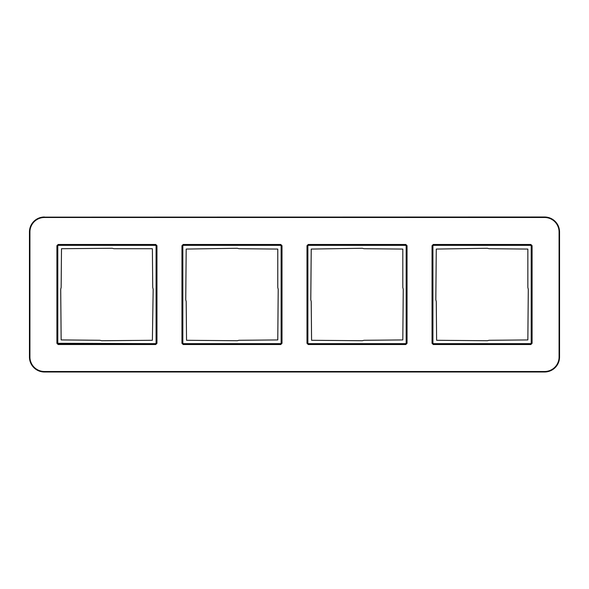 <?xml version="1.0" encoding="UTF-8"?>
<svg xmlns="http://www.w3.org/2000/svg" width="589" height="589" viewBox="0 0 589 589"><rect width="100%" height="100%" fill="white"/><g stroke="black" fill="none" stroke-linecap="round" stroke-linejoin="round"><path stroke-width="0.88" d="M44.418 217.01A14.968 14.968 0 0 0 29.45 231.978L29.45 357.022A14.968 14.968 0 0 0 44.418 371.99L544.582 371.99A14.968 14.968 0 0 0 559.55 357.022L559.55 231.978A14.968 14.968 0 0 0 544.582 217.01L44.418 217.135A14.843 14.843 0 0 0 29.575 231.978L29.575 357.022A14.843 14.843 0 0 0 44.418 371.865L544.582 371.865A14.843 14.843 0 0 0 559.425 357.022L559.425 231.978A14.843 14.843 0 0 0 544.582 217.135L44.418 217.488A14.489 14.489 0 0 0 29.929 231.978L29.45 231.978M56.912 245.709L58.149 244.479L155.732 244.479L156.961 245.709L156.961 343.291L155.732 344.521L58.149 344.521L56.912 343.291L56.912 245.709L58.149 244.825L155.732 244.825L156.615 245.709L156.615 343.291L155.732 344.175L58.149 344.175L57.266 343.291L57.266 245.709L58.326 245.009L155.555 245.009L156.431 245.885L156.431 343.115L155.555 343.991L58.326 343.991L57.45 343.115L57.45 245.885L58.326 245.355L155.555 245.355L156.078 245.885L156.078 343.115L155.555 343.645L56.912 343.291M181.957 245.709L183.186 244.479L280.769 244.479L282.006 245.709L282.006 343.291L280.769 344.521L183.186 344.521L181.957 343.291L181.957 245.709L183.186 244.825L280.769 244.825L281.652 245.709L281.652 343.291L280.769 344.175L183.186 344.175L182.31 343.291L182.31 245.709L183.363 245.009L280.592 245.009L281.476 245.885L281.476 343.115L280.592 343.991L183.363 343.991L182.487 343.115L182.487 245.885L183.363 245.355L280.592 245.355L281.122 245.885L281.122 343.115L280.592 343.645L183.363 343.645L182.84 343.115L182.84 245.885M306.994 245.709L308.231 244.479L405.814 244.479L407.043 245.709L407.043 343.291L405.814 344.521L308.231 344.521L306.994 343.291L306.994 245.709L308.231 244.825L405.814 244.825L406.69 245.709L406.69 343.291L405.814 344.175L308.231 344.175L307.348 343.291L307.348 245.709L308.408 245.009L405.637 245.009L406.513 245.885L406.513 343.115L405.637 343.991L308.408 343.991L307.524 343.115L307.524 245.885L308.408 245.355L405.637 245.355L406.16 245.885L406.16 343.115L405.637 343.645L308.408 343.645L307.878 343.115L307.878 245.885M432.039 245.709L433.268 244.479L530.851 244.479L532.088 245.709L532.088 343.291L530.851 344.521L433.268 344.521L432.039 343.291L432.039 245.709L433.268 244.825L530.851 244.825L531.734 245.709L531.734 343.291L530.851 344.175L433.268 344.175L432.385 343.291L432.385 245.709L433.445 245.009L530.674 245.009L531.55 245.885L531.55 343.115L530.674 343.991L433.445 343.991L432.569 343.115L432.569 245.885L433.445 245.355L530.674 245.355L531.204 245.885L531.204 343.115L530.674 343.645L433.445 343.645L432.922 343.115L432.922 245.885M153.169 289.214L152.728 287.513L152.374 248.713L113.935 248.713L112.227 248.271L61.499 248.713L61.153 287.506L60.711 289.214L61.153 339.934L99.946 340.287L101.654 340.729L152.374 340.287L153.169 289.214M237.264 248.271L238.972 248.713L277.772 249.066L277.772 287.506L278.207 289.214L277.772 339.934L238.972 340.287L237.264 340.729L186.544 340.287L186.19 301.487L185.749 299.786L186.19 249.066L237.264 248.271M362.301 248.271L364.009 248.713L402.81 249.066L402.81 287.506L403.251 289.214L402.81 339.934L364.009 340.287L362.301 340.729L311.581 340.287L311.228 301.487L310.793 299.786L311.228 249.066L362.301 248.271M487.346 248.271L489.054 248.713L527.847 249.066L527.847 287.506L528.289 289.214L527.847 339.934L489.054 340.287L487.346 340.729L436.626 340.287L436.272 301.487L435.831 299.786L436.272 249.066L487.346 248.271M29.929 231.978L29.929 357.022A14.489 14.489 0 0 0 44.418 371.512L544.582 371.512A14.489 14.489 0 0 0 559.071 357.022L559.071 231.978A14.489 14.489 0 0 0 544.582 217.488L44.418 217.488M29.929 357.022L29.45 357.022M44.418 371.512L44.418 371.99M544.582 371.512L544.582 371.99M559.071 357.022L559.55 357.022M559.071 231.978L559.55 231.978M544.582 217.488L544.582 217.01M58.149 244.479L58.326 245.355M155.732 244.479L155.555 245.355M156.961 245.709L156.078 245.885M156.961 343.291L156.078 343.115M155.732 344.521L155.555 343.645M58.149 344.521L58.326 343.645M57.796 343.115L57.796 245.885M183.363 245.355L183.186 244.479M182.84 343.115L181.957 343.291M183.363 343.645L183.186 344.521M280.592 343.645L280.769 344.521M281.122 343.115L282.006 343.291M281.122 245.885L282.006 245.709M280.592 245.355L280.769 244.479M308.408 245.355L308.231 244.479M307.878 343.115L306.994 343.291M308.408 343.645L308.231 344.521M405.637 343.645L405.814 344.521M406.16 343.115L407.043 343.291M406.16 245.885L407.043 245.709M405.637 245.355L405.814 244.479M433.445 245.355L433.268 244.479M432.922 343.115L432.039 343.291M433.445 343.645L433.268 344.521M530.674 343.645L530.851 344.521M531.204 343.115L532.088 343.291M531.204 245.885L532.088 245.709M530.674 245.355L530.851 244.479"/></g></svg>
